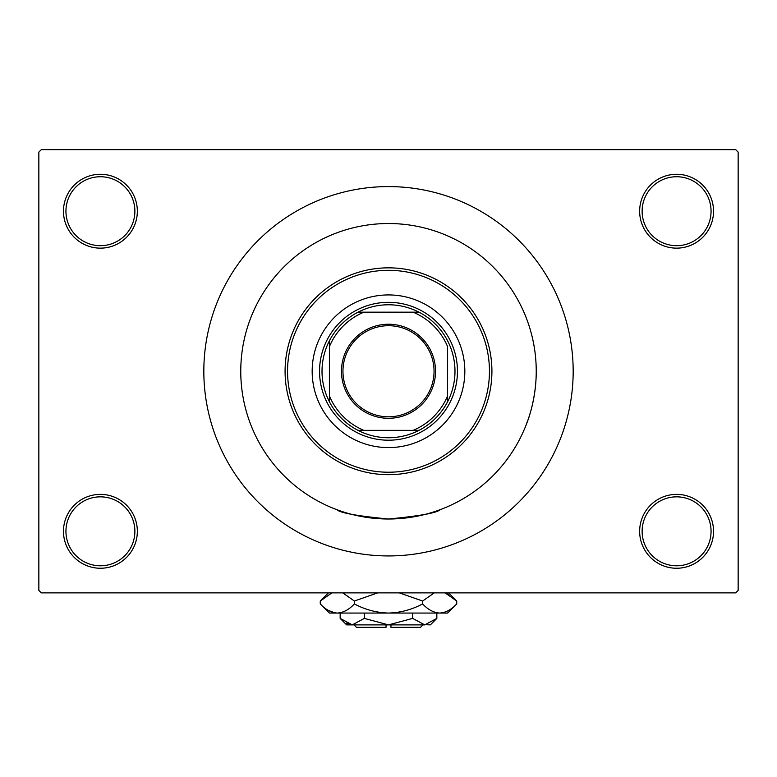 <?xml version="1.0" encoding="UTF-8"?>
<svg xmlns="http://www.w3.org/2000/svg" width="777" height="777" viewBox="0 0 777 777"><rect width="100%" height="100%" fill="white"/><g stroke="black" fill="none" stroke-linecap="round" stroke-linejoin="round"><path stroke-width="1.17" d="M639.656 531.313A36.937 36.937 0 0 1 676.592 494.376A36.937 36.937 0 0 1 713.529 531.313A36.937 36.937 0 0 1 676.592 568.249A36.937 36.937 0 0 1 639.656 531.313M711.062 531.313A34.47 34.47 0 0 0 676.592 496.843A34.47 34.47 0 0 0 642.123 531.313A34.47 34.47 0 0 0 676.592 565.792A34.47 34.47 0 0 0 711.062 531.313M63.471 531.313A36.937 36.937 0 0 1 100.408 494.376A36.937 36.937 0 0 1 137.344 531.313A36.937 36.937 0 0 1 100.408 568.249A36.937 36.937 0 0 1 63.471 531.313M134.877 531.313A34.47 34.47 0 0 0 100.408 496.843A34.47 34.47 0 0 0 65.938 531.313A34.47 34.47 0 0 0 100.408 565.792A34.47 34.47 0 0 0 134.877 531.313M63.471 211.208A36.937 36.937 0 0 1 100.408 174.281A36.937 36.937 0 0 1 137.344 211.208A36.937 36.937 0 0 1 100.408 248.145A36.937 36.937 0 0 1 63.471 211.208M134.877 211.208A34.47 34.47 0 0 0 100.408 176.738A34.47 34.47 0 0 0 65.938 211.208A34.47 34.47 0 0 0 100.408 245.687A34.47 34.47 0 0 0 134.877 211.208M639.656 211.208A36.937 36.937 0 0 1 676.592 174.281A36.937 36.937 0 0 1 713.529 211.208A36.937 36.937 0 0 1 676.592 248.145A36.937 36.937 0 0 1 639.656 211.208M711.062 211.208A34.47 34.47 0 0 0 676.592 176.738A34.47 34.47 0 0 0 642.123 211.208A34.47 34.47 0 0 0 676.592 245.687A34.47 34.47 0 0 0 711.062 211.208M203.827 371.26A184.673 184.673 0 0 0 388.5 555.934A184.673 184.673 0 0 0 573.173 371.26A184.673 184.673 0 0 0 388.5 186.587A184.673 184.673 0 0 0 203.827 371.26M536.237 371.26A147.737 147.737 0 0 0 388.5 223.523A147.737 147.737 0 0 0 240.763 371.26A147.737 147.737 0 0 0 388.5 519.007A147.737 147.737 0 0 0 536.237 371.26A147.737 147.737 0 0 0 388.5 223.523A147.737 147.737 0 0 0 240.763 371.26A147.737 147.737 0 0 0 388.5 519.007A147.737 147.737 0 0 0 536.237 371.26C536.344 405.118 523.067 431.905 527.855 420.318M735.683 592.87L41.317 592.87L38.85 590.413L38.85 152.117L41.317 149.65L735.683 149.65L738.15 152.117L738.15 590.413L735.683 592.87M440.112 509.693C437.062 512.878 419.862 515.986 388.519 519.007C357.099 515.977 339.889 512.878 336.888 509.693M312.169 371.26A76.331 76.331 0 0 0 388.5 447.601A76.331 76.331 0 0 0 464.831 371.26A76.331 76.331 0 0 0 388.5 294.93A76.331 76.331 0 0 0 312.169 371.26M489.452 371.26A100.952 100.952 0 0 0 388.5 270.309A100.952 100.952 0 0 0 287.548 371.26A100.952 100.952 0 0 0 388.5 472.222A100.952 100.952 0 0 0 489.452 371.26M285.081 371.26A103.419 103.419 0 0 1 388.5 267.842A103.419 103.419 0 0 1 491.919 371.26A103.419 103.419 0 0 1 388.5 474.679A103.419 103.419 0 0 1 285.081 371.26M388.5 324.232A47.028 47.028 0 0 1 435.528 371.26A47.028 47.028 0 0 1 388.5 418.298A47.028 47.028 0 0 1 341.472 371.26A47.028 47.028 0 0 1 388.5 324.232M388.5 416.812A45.552 45.552 0 0 0 434.052 371.26A45.552 45.552 0 0 0 388.5 325.709A45.552 45.552 0 0 0 342.948 371.26A45.552 45.552 0 0 0 388.5 416.812M388.5 304.778A66.482 66.482 0 0 0 358.042 312.169L363.879 312.169L358.042 312.169A66.482 66.482 0 0 0 329.399 401.719L329.399 395.891L329.399 401.719A66.482 66.482 0 0 0 418.958 430.361L413.121 430.361L418.958 430.361A66.482 66.482 0 0 0 447.601 401.719L447.601 346.639A64.025 64.025 0 0 0 413.121 312.169L363.879 312.169A64.025 64.025 0 0 0 329.399 346.639L329.399 395.891A64.025 64.025 0 0 0 363.879 430.361L413.121 430.361A64.025 64.025 0 0 0 447.601 395.891L447.601 401.719A66.482 66.482 0 0 0 418.958 312.169L413.121 312.169L418.958 312.169A66.482 66.482 0 0 0 388.5 304.778M388.5 440.209A68.949 68.949 0 0 1 319.551 371.26A68.949 68.949 0 0 1 388.5 302.321A68.949 68.949 0 0 1 457.449 371.26A68.949 68.949 0 0 1 388.5 440.209M358.042 430.361L363.879 430.361L358.042 430.361M329.399 340.802L329.399 346.639L329.399 340.802M422.97 624.883L420.512 627.35L390.967 627.35L390.967 624.883M426.418 624.747L430.361 624.883L436.839 618.405L424.747 624.883L412.665 618.405L388.5 624.883L364.335 618.405L352.253 624.883L340.161 618.405L340.161 613.063M364.335 618.405L364.335 613.063M346.066 623.096L350.582 624.747M436.839 618.405L436.839 613.063M412.665 618.405L412.665 613.063M448.446 594.434L445.095 592.87L456.74 601.029L456.74 603.923L447.601 613.063L329.399 613.063L320.26 603.923L320.26 601.029L331.905 592.87M456.74 603.923C451.427 609.634 445.736 612.684 439.675 613.063C433.683 612.713 428.001 609.663 422.62 603.923C411.907 609.654 400.534 612.703 388.5 613.063C376.437 612.694 365.064 609.654 354.38 603.923C349.067 609.634 343.385 612.684 337.325 613.063C331.332 612.713 325.641 609.663 320.26 603.923M354.38 603.923L354.38 601.029L377.671 592.87M342.735 592.87L354.38 601.029M328.554 610.518L334.965 612.878M439.675 613.063L442.035 612.878M422.62 603.923L422.62 601.029L434.265 592.87M399.329 592.87L422.62 601.029M424.747 624.883L346.639 624.883L340.161 618.405M386.033 624.883L386.033 627.35L356.488 627.35L354.03 624.883M448.582 592.87L456.74 601.029M328.418 592.87L320.26 601.029"/></g></svg>
